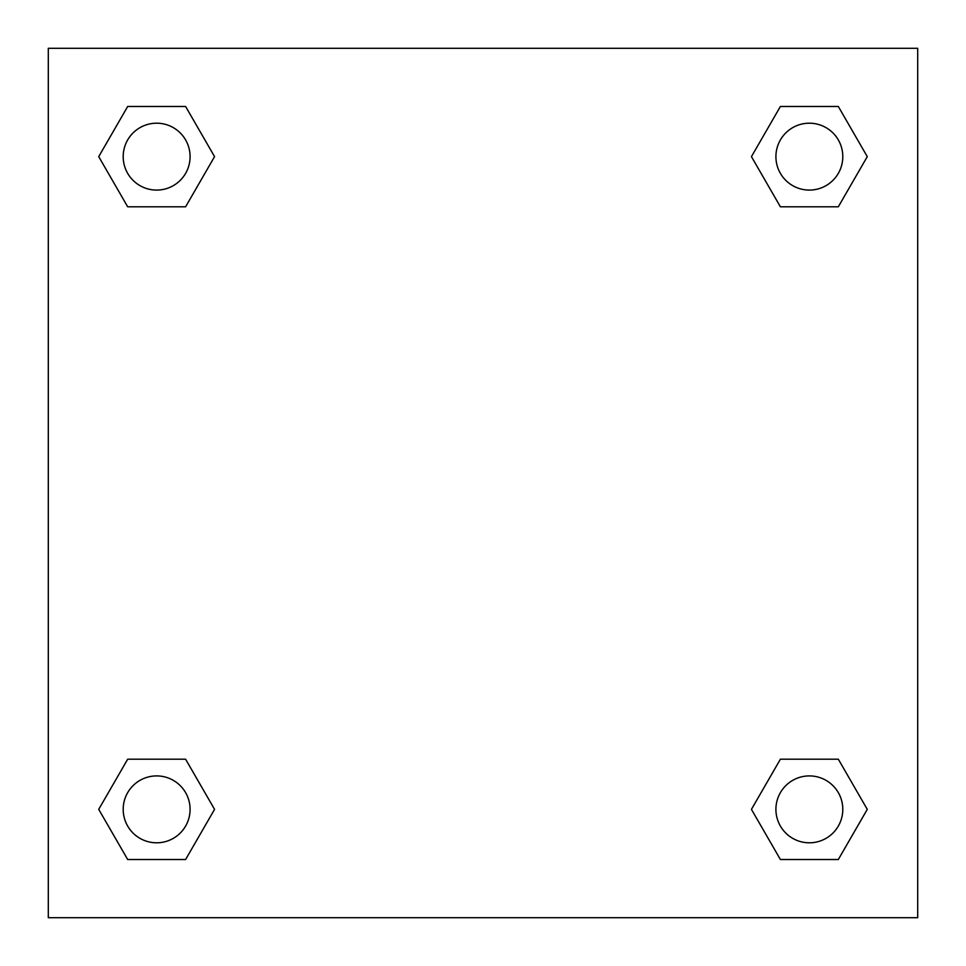 <?xml version="1.0" encoding="UTF-8"?>
<svg xmlns="http://www.w3.org/2000/svg" width="966" height="966" viewBox="0 0 966 966"><rect width="100%" height="100%" fill="white"/><g stroke="black" fill="none" stroke-linecap="round" stroke-linejoin="round"><path stroke-width="1.45" d="M838.319 206.796L780.395 206.796L838.319 206.796L867.275 156.637L838.319 206.796L780.395 206.796L751.439 156.637L780.395 106.477L751.439 156.637M127.681 106.477L185.605 106.477L127.681 106.477L185.605 106.477L214.561 156.637L185.605 206.796L127.681 206.796L185.605 206.796L127.681 206.796L98.725 156.637L127.681 106.477L98.725 156.637M127.681 759.204L185.605 759.204L127.681 759.204L98.725 809.363L127.681 759.204L185.605 759.204L214.561 809.363L185.605 859.523L127.681 859.523L185.605 859.523L127.681 859.523L98.725 809.363M796.721 759.204L780.395 759.204L796.721 759.204L780.395 759.204L751.439 809.363L780.395 759.204L838.319 759.204L780.395 759.204L838.319 759.204L867.275 809.363L838.319 859.523L780.395 859.523L838.319 859.523L780.395 859.523L751.439 809.363M917.7 48.3L48.3 48.3L48.3 917.7L917.7 917.7L917.7 48.3M780.395 106.477L838.319 106.477L780.395 106.477L838.319 106.477L867.275 156.637M842.799 809.363A33.436 33.436 0 0 0 792.639 780.395A33.436 33.436 0 0 0 792.639 838.319A33.436 33.436 0 0 0 842.799 809.363M190.085 809.363A33.436 33.436 0 0 0 139.925 780.395A33.436 33.436 0 0 0 139.925 838.319A33.436 33.436 0 0 0 190.085 809.363M842.799 156.637A33.436 33.436 0 0 0 792.639 127.681A33.436 33.436 0 0 0 792.639 185.605A33.436 33.436 0 0 0 842.799 156.637M190.085 156.637A33.436 33.436 0 0 0 139.925 127.681A33.436 33.436 0 0 0 139.925 185.605A33.436 33.436 0 0 0 190.085 156.637M169.279 759.204L185.605 759.204M796.721 206.796L780.395 206.796M185.605 206.796L169.279 206.796"/></g></svg>
